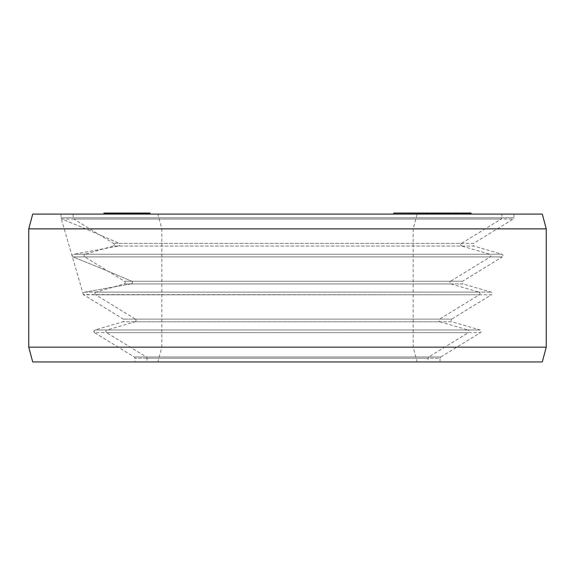 <?xml version="1.0" encoding="UTF-8"?>
<svg xmlns="http://www.w3.org/2000/svg" width="575" height="575" viewBox="0 0 575 575"><rect width="100%" height="100%" fill="white"/><g stroke="black" fill="none" stroke-linecap="round" stroke-linejoin="round"><path stroke-width="0.43" stroke-dasharray="2.88 2.16" d="M138.28 214.087L114.461 214.087L138.28 214.087L138.28 213.052L139.725 213.052L114.461 213.052L138.28 213.052M114.461 214.087L114.461 213.052M75.203 214.087L501.896 214.087L75.203 214.087M157.859 214.087L417.141 214.087L157.859 214.087L161.819 228.872L413.181 228.872L161.819 228.872L161.819 347.163L413.181 347.163L161.819 347.163L157.859 361.948L417.141 361.948L413.181 347.163L413.181 228.872L417.141 214.087M399.115 214.087L425.838 214.087L396.455 214.087L399.115 214.087L399.115 213.052L425.838 213.052L399.115 213.052M141.903 214.087L127.456 214.087L147.143 214.087L141.903 214.087L141.903 213.052L140.48 213.052L149.881 213.052L141.903 213.052M111.931 214.087L133.623 214.087L111.931 214.087L111.931 213.052L111.112 213.052L147.02 213.052L103.924 213.052M414.367 214.087L443.756 214.087L414.367 214.087L414.367 213.052L443.756 213.052L414.367 213.052M428.849 214.087L457.463 214.087L428.849 214.087L428.849 213.052L457.463 213.052L428.849 213.052M438.071 214.087L415.193 214.087L438.071 214.087L438.071 213.052L441.147 213.052L438.071 213.052M448.248 214.087L465.434 214.087L442.161 214.087L448.248 214.087L448.248 213.052L457.218 213.052L448.248 213.052M465.872 214.087L445.97 214.087L465.872 214.087L465.872 213.052L445.1 213.052L465.872 213.052M456.255 214.087L469.466 214.087L445.158 214.087L456.255 214.087L456.255 213.052L464.708 213.052L393.803 213.052M448.327 214.087L471.076 214.087L448.327 214.087L448.327 213.052L468.072 213.052L447.645 213.052L469.466 213.052L456.255 213.052M460.093 214.087L439.961 214.087L464.708 214.087L460.093 214.087L460.093 213.052M436.001 214.087L438.222 214.087L436.001 214.087L436.001 213.052L435.081 213.052L438.222 213.052L436.001 213.052M428.361 214.087L450.965 214.087L427.541 214.087L428.361 214.087L428.361 213.052M408.473 214.087L425.838 214.087L400.437 214.087L408.473 214.087L408.473 213.052M107.935 214.087L131.632 214.087L107.935 214.087L107.935 213.052L131.632 213.052L107.935 213.052M113.663 214.087L127.722 214.087L104.938 214.087L113.663 214.087L113.663 213.052M106.483 214.087L127.262 214.087L106.483 214.087M107.575 214.087L131.56 214.087L107.575 214.087L107.575 213.052L143.046 213.052L107.575 213.052M138.927 214.087L111.313 214.087L138.927 214.087L138.927 213.052M132.926 214.087L149.881 214.087L132.926 214.087L132.926 213.052M122.518 214.087L143.046 214.087L121.318 214.087L122.518 214.087L122.511 213.052M451.684 214.087L456.629 214.087L451.684 214.087L451.706 213.052L447.918 213.052L456.629 213.052L451.684 213.052L451.684 214.087M466.117 214.087L457.88 214.087L466.117 214.087L466.117 213.052L457.88 213.052L466.117 213.052M435.448 214.087L418.09 214.087L435.498 214.087L435.448 213.052L418.09 213.052L435.448 213.052M137.224 214.087L123.575 214.087L137.224 214.087L137.224 213.052L123.575 213.052L137.224 213.052M134.536 214.087L147.559 214.087L130.618 214.087L134.536 214.087L134.536 213.052L143.628 213.052L130.618 213.052L134.536 213.052L134.557 214.087M157.859 361.948L417.141 361.948M147.035 361.948L427.965 361.948L147.035 361.948L147.035 358.247L427.965 358.247L427.965 361.948M146.33 356.989A1.481 1.481 0 0 1 147.035 358.247L427.965 358.247L428.67 356.989L146.33 356.989L428.67 356.989L468.381 332.659L106.619 332.659L146.33 356.989M106.979 329.978A1.481 1.481 0 0 0 106.619 332.659L468.381 332.659C469.401 331.595 469.279 330.697 468.021 329.978L106.979 329.978L468.021 329.978L439.968 321.799L135.032 321.799L106.979 329.978M135.391 319.118A1.481 1.481 0 0 1 135.032 321.799L439.968 321.799C438.703 321.073 438.581 320.182 439.609 319.118L135.391 319.118L439.609 319.118L479.313 294.788L95.687 294.788L135.391 319.118M96.047 292.107A1.481 1.481 0 0 0 95.687 294.788L479.313 294.788C480.333 293.724 480.218 292.833 478.953 292.107L96.047 292.107L478.953 292.107L450.901 283.928L124.099 283.928L96.047 292.107M124.459 281.247A1.481 1.481 0 0 1 124.099 283.928L450.901 283.928C449.643 283.202 449.521 282.311 450.541 281.247L124.459 281.247L450.541 281.247L490.252 256.917L84.748 256.917L124.459 281.247M85.107 254.236A1.481 1.481 0 0 0 84.748 256.917L490.252 256.917C491.273 255.853 491.151 254.962 489.893 254.236L85.107 254.236L489.893 254.236L461.84 246.057L113.16 246.057L85.107 254.236M113.519 243.376A1.481 1.481 0 0 1 113.16 246.057L461.84 246.057C460.575 245.338 460.46 244.44 461.481 243.376L113.519 243.376L461.481 243.376L501.184 219.046L73.816 219.046L113.519 243.376M73.104 214.087L73.104 217.788A1.481 1.481 0 0 0 73.816 219.046L501.184 219.046L501.896 217.788L73.104 217.788L501.896 217.788L501.896 214.087M414.791 214.087L414.791 213.052M396.455 214.087L396.455 213.052M409.91 214.087L409.91 213.052M411.901 214.087L411.901 213.052M401.551 214.087L401.551 213.052M416.544 214.087L416.544 213.052L416.544 214.087M419.204 214.087L419.204 213.052M409.515 214.087L409.515 213.052M423.847 214.087L423.847 213.052M425.838 214.087L425.838 213.052M407.078 214.087L407.078 213.052M404.419 214.087L404.419 213.052M460.676 213.052L462.516 213.052L460.676 213.052L460.676 214.087M445.1 213.052L445.079 214.087L445.1 213.052M471.076 213.052L448.327 213.052M451.131 213.052L470.393 213.052L451.131 213.052L451.131 214.087M459.217 213.052L456.895 213.052L459.217 213.052L459.217 214.087M441.392 213.052L448.162 213.052L441.392 213.052L441.392 214.087M403.478 213.052L412.9 213.052L403.478 213.052L403.478 214.087M149.996 213.052L111.931 213.052M122.302 213.052L122.302 214.087L122.302 213.052M123.072 213.052L116.603 213.052L123.072 213.052L123.072 214.087M145.906 213.052L143.649 213.052L147.559 213.052L145.906 213.052L145.906 214.087M433.679 214.087L433.679 213.052M430.682 214.087L430.682 213.052M432.321 214.087L432.321 213.052M419.786 214.087L419.786 213.052M436.13 214.087L436.13 213.052M438.308 214.087L438.308 213.052M426.319 214.087L426.319 213.052M442.125 214.087L442.125 213.052M443.756 214.087L443.756 213.052M423.078 214.087L423.078 213.052M420.9 214.087L420.9 213.052M430.488 214.087L430.488 213.052M448.622 214.087L448.622 213.052M447.594 214.087L447.594 213.052M448.823 214.087L448.823 213.052M434.441 214.087L434.441 213.052M453.352 214.087L453.352 213.052M439.379 214.087L439.379 213.052M456.227 214.087L456.227 213.052M457.463 214.087L457.463 213.052M435.426 214.087L435.426 213.052M433.78 214.087L433.78 213.052M438.883 214.087L438.883 213.052M441.147 214.087L441.147 213.052M440.335 214.087L440.335 213.052M450.232 214.087L450.232 213.052M457.218 214.087L457.218 213.052L457.24 214.087M445.898 214.087L445.898 213.052M444.475 214.087L444.475 213.052M443.404 214.087L443.404 213.052M442.304 214.087L442.304 213.052M442.161 214.087L442.161 213.052M442.606 214.087L442.606 213.052M443.979 214.087L443.979 213.052M445.596 214.087L445.596 213.052M447.803 214.087L447.803 213.052L447.824 214.087M454.789 214.087L454.789 213.052M459.346 214.087L459.346 213.052M461.696 214.087L461.696 213.052M463.112 214.087L463.112 213.052M464.19 214.087L464.19 213.052M465.283 214.087L465.283 213.052M465.434 214.087L465.434 213.052M464.988 214.087L464.988 213.052M463.615 214.087L463.615 213.052M461.409 214.087L461.409 213.052L461.394 214.087M461.948 214.087L461.948 213.052M462.516 214.087L462.516 213.052M462.494 214.087L462.494 213.052M460.438 214.087L460.438 213.052M459.145 214.087L459.145 213.052M457.506 214.087L457.506 213.052M455.522 214.087L455.522 213.052M448.536 214.087L448.536 213.052M446.797 214.087L446.797 213.052M445.639 214.087L445.639 213.052M446.2 214.087L446.2 213.052M447.149 214.087L447.149 213.052L447.134 214.087M448.45 214.087L448.45 213.052M449.966 214.087L449.966 213.052M453.689 214.087L453.689 213.052M452.59 214.087L452.59 213.052M455.386 214.087L455.386 213.052M448.148 214.087L448.148 213.052L448.141 214.087M447.422 214.087L447.422 213.052M447.012 214.087L447.012 213.052M464.011 214.087L464.011 213.052M446.286 214.087L446.286 213.052M445.97 214.087L445.97 213.052M468.488 214.087L468.488 213.052M468.956 214.087L468.956 213.052M449.614 214.087L449.614 213.052M470.508 214.087L470.508 213.052M470.975 214.087L470.975 213.052M468.072 214.087L468.072 213.052M447.645 214.087L447.645 213.052M455.946 214.087L455.946 213.052M455.307 214.087L455.307 213.052M453.158 214.087L453.158 213.052L453.186 214.087M451.648 214.087L451.648 213.052M449.276 214.087L449.276 213.052M447.939 214.087L447.939 213.052L447.918 214.087M446.293 214.087L446.293 213.052M445.208 214.087L445.208 213.052M445.158 214.087L445.158 213.052M447.177 214.087L447.177 213.052M462.645 214.087L462.645 213.052L462.674 214.087M461.136 214.087L461.136 213.052L461.164 214.087M459.238 214.087L459.238 213.052M457.901 214.087L457.901 213.052M464.514 214.087L464.514 213.052M459.475 214.087L459.475 213.052M457.88 214.087L457.88 213.052M458.095 214.087L458.095 213.052M458.879 214.087L458.879 213.052M460.216 214.087L460.216 213.052M463.788 214.087L463.788 213.052M450.261 214.087L450.261 213.052M454.308 214.087L454.308 213.052M455.033 214.087L455.033 213.052M456.629 214.087L456.629 213.052M449.513 214.087L449.513 213.052M448.917 214.087L448.917 213.052M439.961 214.087L439.961 213.052M440.831 214.087L440.831 213.052M462.415 214.087L462.415 213.052M435.081 214.087L435.081 213.052M437.302 214.087L437.302 213.052M438.222 214.087L438.222 213.052M430.265 214.087L430.265 213.052M431.595 214.087L431.595 213.052M427.541 214.087L427.541 213.052M427.577 214.087L427.577 213.052M428.253 214.087L428.253 213.052M430.244 214.087L430.244 213.052M431.775 214.087L431.775 213.052M433.507 214.087L433.507 213.052M436.094 214.087L436.094 213.052M438.243 214.087L438.243 213.052M440.594 214.087L440.594 213.052M446.983 214.087L446.983 213.052M448.888 214.087L448.888 213.052M450.153 214.087L450.153 213.052M442.887 214.087L442.887 213.052M444.403 214.087L444.403 213.052M445.711 214.087L445.711 213.052M447.702 214.087L447.702 213.052M448.162 214.087L448.162 213.052M447.975 214.087L447.975 213.052M445.654 214.087L445.654 213.052M437.345 214.087L437.345 213.052M435.62 214.087L435.62 213.052M434.111 214.087L434.111 213.052M432.795 214.087L432.795 213.052M430.812 214.087L430.812 213.052M430.352 214.087L430.352 213.052M430.538 214.087L430.538 213.052M424.185 214.087L424.185 213.052L424.185 214.087M418.327 214.087L418.327 213.052M416.659 214.087L416.659 213.052M415.646 214.087L415.646 213.052M415.193 214.087L415.193 213.052M415.524 214.087L415.524 213.052M416.516 214.087L416.516 213.052M418.729 214.087L418.729 213.052M420.505 214.087L420.505 213.052M422.395 214.087L422.395 213.052M425.062 214.087L425.062 213.052M427.175 214.087L427.175 213.052M429.403 214.087L429.403 213.052L429.41 214.087M435.261 214.087L435.261 213.052M436.935 214.087L436.935 213.052M437.942 214.087L437.942 213.052M434.736 214.087L434.736 213.052M432.515 214.087L432.515 213.052M435.498 214.087L435.498 213.052M434.887 214.087L434.887 213.052M433.6 214.087L433.6 213.052M427.743 214.087L427.743 213.052M425.91 214.087L425.91 213.052M422.567 214.087L422.567 213.052M421.073 214.087L421.073 213.052M418.859 214.087L418.859 213.052M418.14 214.087L418.14 213.052M418.09 214.087L418.09 213.052M418.708 214.087L418.708 213.052M419.994 214.087L419.994 213.052M425.845 214.087L425.845 213.052M427.685 214.087L427.685 213.052M431.02 214.087L431.02 213.052M395.794 214.087L395.794 213.052M400.437 214.087L400.437 213.052M403.097 214.087L403.097 213.052M420.418 214.087L420.418 213.052M407.74 214.087L407.74 213.052M409.731 214.087L409.731 213.052M140.48 214.087L140.48 213.052L140.472 214.087M142.974 214.087L142.974 213.052M144.282 214.087L144.282 213.052L144.289 214.087M145.417 214.087L145.417 213.052M146.841 214.087L146.841 213.052M147.143 214.087L147.143 213.052M147.02 214.087L147.02 213.052L147.013 214.087M146.014 214.087L146.014 213.052M145.18 214.087L145.18 213.052L145.173 214.087M143.692 214.087L143.692 213.052M142.147 214.087L142.147 213.052M141.019 214.087L141.019 213.052M139.588 214.087L139.588 213.052M137.978 214.087L137.978 213.052M136.196 214.087L136.196 213.052M133.58 214.087L133.58 213.052M131.438 214.087L131.438 213.052M129.361 214.087L129.361 213.052M128.167 214.087L128.167 213.052M127.456 214.087L127.456 213.052M127.578 214.087L127.578 213.052M128.354 214.087L128.362 213.052M130.252 214.087L130.252 213.052M131.862 214.087L131.862 213.052M134.298 214.087L134.298 213.052M137.094 214.087L137.094 213.052L137.094 214.087M138.999 214.087L138.999 213.052M137.569 214.087L137.569 213.052M136.081 214.087L136.081 213.052M134.119 214.087L134.119 213.052L134.104 214.087M132.753 214.087L132.753 213.052M130.848 214.087L130.848 213.052M130.309 214.087L130.309 213.052M130.432 214.087L130.432 213.052M131.201 214.087L131.201 213.052L131.208 214.087M132.451 214.087L132.451 213.052M134.176 214.087L134.176 213.052M135.722 214.087L135.722 213.052M138.518 214.087L138.518 213.052M139.89 214.087L139.89 213.052M141.673 214.087L141.673 213.052M146.194 214.087L146.194 213.052M147.854 214.087L147.854 213.052M149.284 214.087L149.284 213.052M149.874 214.087L149.874 213.052M149.342 214.087L149.342 213.052M148.149 214.087L148.149 213.052M146.546 214.087L146.546 213.052M144.339 214.087L144.339 213.052M141.96 214.087L141.96 213.052M139.725 214.087L139.725 213.052M121.677 214.087L121.677 213.052M120.592 214.087L120.592 213.052M125.221 214.087L125.221 213.052M121.612 214.087L121.612 213.052M115.546 214.087L115.546 213.052M123.575 214.087L123.575 213.052M126.816 214.087L126.816 213.052M111.112 214.087L111.112 213.052M132.803 214.087L132.803 213.052M129.928 214.087L129.928 213.052M127.513 214.087L127.513 213.052M133.623 214.087L133.623 213.052L133.63 214.087M125.918 214.087L125.918 213.052M128.282 214.087L128.282 213.052M108.488 214.087L108.488 213.052M126.478 214.087L126.464 213.052M129.267 214.087L129.267 213.052M131.632 214.087L131.632 213.052M104.104 214.087L104.104 213.052M104.938 214.087L104.938 213.052M105.117 214.087L105.117 213.052M116.157 214.087L116.157 213.052M127.722 214.087L127.722 213.052M127.549 214.087L127.549 213.052M117.99 214.087L117.99 213.052M126.716 214.087L126.716 213.052M126.536 214.087L126.536 213.052M115.978 214.087L115.978 213.052M109.056 214.087L109.056 213.052M104.844 214.087L104.844 213.052M105.663 214.087L105.663 213.052M106.526 214.087L106.526 213.052M107.899 214.087L107.899 213.052M109.308 214.087L109.308 213.052M109.48 214.087L109.48 213.052M108.553 214.087L108.553 213.052M107.654 214.087L107.654 213.052M107.245 214.087L107.245 213.052M106.936 214.087L106.936 213.052M107.137 214.087L107.137 213.052M107.784 214.087L107.784 213.052M108.337 214.087L108.337 213.052M109.365 214.087L109.365 213.052M110.364 214.087L110.364 213.052M112.283 214.087L112.283 213.052M114.138 214.087L114.138 213.052M115 214.087L115 213.052M115.273 214.087L115.273 213.052M115.137 214.087L115.137 213.052M117.063 214.087L117.063 213.052M117.199 214.087L117.199 213.052M118.364 214.087L118.364 213.052M119.392 214.087L119.392 213.052L119.377 214.087M121.382 214.087L121.382 213.052M122.346 214.087L122.346 213.052M123.718 214.087L123.718 213.052M124.581 214.087L124.581 213.052M124.89 214.087L124.89 213.052L124.876 214.087M124.753 214.087L124.753 213.052M124.107 214.087L124.107 213.052M123.043 214.087L123.043 213.052M121.533 214.087L121.533 213.052L121.555 214.087M121.361 214.087L121.361 213.052L121.361 214.087M123.316 214.087L123.316 213.052M125.379 214.087L125.379 213.052M127.19 214.087L127.19 213.052L127.168 214.087M127.262 214.087L127.262 213.052M127.017 214.087L127.017 213.052M126.191 214.087L126.191 213.052M124.401 214.087L124.401 213.052M119.593 214.087L119.593 213.052M118.083 214.087L118.083 213.052M116.509 214.087L116.509 213.052M115.719 214.087L115.719 213.052M114.339 214.087L114.339 213.052M112.456 214.087L112.456 213.052M110.529 214.087L110.529 213.052M116.732 214.087L116.732 213.052M118.529 214.087L118.529 213.052M116.071 214.087L116.071 213.052M131.56 214.087L131.56 213.052M129.195 214.087L129.195 213.052M118.91 214.087L118.91 213.052M120.793 214.087L120.793 213.052M121.742 214.087L121.742 213.052M119.751 214.087L119.751 213.052M117.58 214.087L117.58 213.052M115.69 214.087L115.69 213.052L115.69 214.087M113.138 214.087L113.138 213.052M108.517 214.087L108.517 213.052M110.127 214.087L110.127 213.052M111.823 214.087L111.823 213.052M112.391 214.087L112.391 213.052M110.688 214.087L110.688 213.052M110.026 214.087L110.026 213.052M109.933 214.087L109.933 213.052M110.501 214.087L110.501 213.052M111.349 214.087L111.349 213.052M112.578 214.087L112.578 213.052M114.181 214.087L114.181 213.052M116.639 214.087L116.639 213.052M117.961 214.087L117.961 213.052M119.19 214.087L119.19 213.052M119.852 214.087L119.852 213.052M119.945 214.087L119.945 213.052M132.696 214.087L132.696 213.052M137.993 214.087L137.993 213.052L138.007 214.087M125.81 214.087L125.81 213.052M143.046 214.087L143.046 213.052M138.359 214.087L138.359 213.052M137.597 214.087L137.597 213.052M141.853 214.087L141.853 213.052M136.67 214.087L136.67 213.052M138.985 214.087L138.985 213.052M142.614 214.087L142.614 213.052M144.577 214.087L144.577 213.052M148.86 214.087L148.86 213.052M128.893 214.087L128.893 213.052M130.079 214.087L130.079 213.052M131.086 214.087L131.086 213.052M137.447 214.087L137.447 213.052M140.178 214.087L140.178 213.052M132.279 214.087L132.279 213.052M130.741 214.087L130.741 213.052M130.618 214.087L130.618 213.052M131.402 214.087L131.402 213.052M133.005 214.087L133.005 213.052M140.738 214.087L140.738 213.052M143.649 214.087L143.649 213.052L143.628 214.087M147.444 214.087L147.444 213.052M147.559 214.087L147.559 213.052M146.783 214.087L146.783 213.052M28.75 228.872L546.25 228.872M28.75 347.163L546.25 347.163M32.71 214.087L542.29 214.087M61.043 214.087L513.957 214.087L61.043 214.087L61.043 217.788L513.957 217.788L513.957 214.087M83.425 294.788L83.368 294.587A1.481 1.481 0 0 1 82.958 293.178L72.278 256.551A1.481 1.481 0 0 1 71.983 255.537L61.101 218.198L61.992 219.046L61.101 218.198A1.481 1.481 0 0 1 61.043 217.788L513.957 217.788A1.481 1.481 0 0 1 513.252 219.046L61.992 219.046C66.067 220.728 90.67 230.74 119.14 243.376C90.519 230.668 65.909 220.671 61.992 219.046L513.252 219.046L473.541 243.376L119.14 243.376C120.491 244.44 120.24 245.331 118.385 246.057C120.24 245.338 120.491 244.447 119.14 243.376L473.541 243.376C472.521 244.44 472.643 245.338 473.901 246.057L118.385 246.057L73.974 254.236L71.983 255.537L73.974 254.236L118.385 246.057L473.901 246.057L501.953 254.236A1.481 1.481 0 0 1 502.313 256.917L72.881 256.917L72.278 256.551L72.881 256.917C76.223 258.261 101.66 268.302 131.668 281.247C101.502 268.238 76.073 258.204 72.881 256.917L502.313 256.917L462.609 281.247L131.668 281.247C133.055 282.303 132.796 283.202 130.892 283.928C132.796 283.209 133.062 282.318 131.668 281.247L462.609 281.247C461.588 282.311 461.703 283.202 462.968 283.928L130.892 283.928L84.927 292.107L82.958 293.178L84.927 292.107L130.892 283.928L462.968 283.928L491.021 292.107A1.481 1.481 0 0 1 491.381 294.788L83.368 294.587L123.33 319.118A1.481 1.481 0 0 1 122.971 321.799L94.918 329.978L480.082 329.978A1.481 1.481 0 0 1 480.441 332.659L94.559 332.659L134.263 356.989A1.481 1.481 0 0 1 134.974 358.247L134.974 361.948L440.026 361.948L440.026 358.247L134.974 358.247L440.026 358.247L440.738 356.989L134.263 356.989L440.738 356.989L480.441 332.659L94.559 332.659L93.862 331.214L94.918 329.978L480.082 329.978L452.029 321.799L122.971 321.799L452.029 321.799L450.973 320.555L451.67 319.118L123.33 319.118L451.67 319.118L491.381 294.788L83.619 294.788M94.437 332.573A1.481 1.481 0 0 1 93.948 330.877M32.71 361.948L542.29 361.948M134.974 361.948L440.026 361.948M84.927 292.107L491.021 292.107L84.927 292.107M73.974 254.236L501.953 254.236L73.974 254.236"/><path stroke-width="0.86" d="M393.803 214.087L393.803 213.052L471.076 213.052L471.076 214.087M103.924 214.087L103.924 213.052L149.996 213.052L149.996 214.087M470.896 214.087L470.896 213.052M470.393 214.087L470.393 213.052M470.278 214.087L470.278 213.052M469.466 214.087L469.466 213.052M467.446 214.087L467.446 213.052M466.548 214.087L466.548 213.052M464.794 214.087L464.794 213.052M459.188 214.087L459.188 213.052M464.708 214.087L464.708 213.052M456.895 214.087L456.895 213.052M450.965 214.087L450.965 213.052M450.937 214.087L450.937 213.052M450.254 214.087L450.254 213.052M448.27 214.087L448.27 213.052M446.739 214.087L446.739 213.052M445 214.087L445 213.052M442.412 214.087L442.412 213.052M440.062 214.087L440.062 213.052M439.264 214.087L439.264 213.052M437.072 214.087L437.072 213.052M438.071 214.087L438.071 213.052M434.858 214.087L434.858 213.052M433.083 214.087L433.083 213.052M431.2 214.087L431.2 213.052M428.526 214.087L428.526 213.052M426.413 214.087L426.413 213.052M438.394 214.087L438.394 213.052M425.838 214.087L425.838 213.052M422.855 214.087L422.855 213.052M412.9 214.087L412.9 213.052M409.91 214.087L409.91 213.052M107.547 214.087L107.547 213.052L107.575 214.087M106.483 214.087L106.483 213.052M105.383 214.087L105.383 213.052M104.765 214.087L104.765 213.052M104.499 214.087L104.499 213.052M110.968 214.087L110.968 213.052M109.085 214.087L109.085 213.052M108.136 214.087L108.136 213.052M116.603 214.087L116.603 213.052M117.537 214.087L117.537 213.052M112.247 214.087L112.247 213.052M111.313 214.087L111.313 213.052M122.518 214.087L122.518 213.052M121.318 214.087L121.318 213.052M149.881 214.087L149.881 213.052M149.823 214.087L149.823 213.052M149.292 214.087L149.292 213.052M148.106 214.087L148.106 213.052M147.099 214.087L147.099 213.052M145.259 214.087L145.259 213.052M141.515 214.087L141.515 213.052M139.2 214.087L139.2 213.052M137.713 214.087L137.713 213.052M135.571 214.087L135.571 213.052M133.608 214.087L133.608 213.052M131.165 214.087L131.165 213.052M129.317 214.087L129.317 213.052M128.304 214.087L128.304 213.052M546.25 228.872L542.29 214.087L32.71 214.087L28.75 228.872L546.25 228.872L546.25 347.163L542.29 361.948L32.71 361.948L28.75 347.163L546.25 347.163M28.75 228.872L28.75 347.163"/></g></svg>
